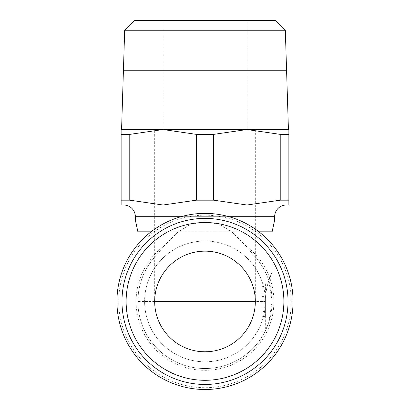 <?xml version="1.0" encoding="UTF-8"?>
<svg xmlns="http://www.w3.org/2000/svg" width="410" height="410" viewBox="0 0 410 410"><rect width="100%" height="100%" fill="white"/><g stroke="black" fill="none" stroke-linecap="round" stroke-linejoin="round"><path stroke-width="0.31" stroke-dasharray="2.05 1.54" d="M118.731 301.437A86.269 86.269 0 0 0 205 387.701A86.269 86.269 0 0 0 291.269 301.437A86.269 86.269 0 0 0 205 215.168A86.269 86.269 0 0 0 118.731 301.437M205 389.5A88.063 88.063 0 0 0 293.063 301.437A88.063 88.063 0 0 0 205 213.369A88.063 88.063 0 0 0 116.937 301.437A88.063 88.063 0 0 0 205 389.5A88.063 88.063 0 0 0 293.063 301.437A88.063 88.063 0 0 0 205 213.369M156.435 255.138A67.096 67.096 0 0 0 205 368.534A67.096 67.096 0 0 0 265.316 330.824L268.791 322.229L272.096 301.452L268.811 280.696C265.634 271.041 260.55 262.523 253.564 255.138L246.138 246.169A68.895 68.895 0 0 1 205 370.332A68.895 68.895 0 0 1 163.862 246.169L156.435 255.138C144.346 268.207 138.17 283.638 137.903 301.437A67.096 67.096 0 0 0 205 368.534A67.096 67.096 0 0 0 253.564 255.138M163.862 246.169L178.171 231.824L190.46 224.388L205 221.569L219.54 224.388L231.834 231.824L246.138 246.169M205 384.452A83.03 83.03 0 0 0 288.03 301.417A83.03 83.03 0 0 0 205 218.386A83.03 83.03 0 0 0 121.97 301.417A83.03 83.03 0 0 0 205 384.452M205 380.301A78.879 78.879 0 0 0 283.879 301.417A78.879 78.879 0 0 0 205 222.538A78.879 78.879 0 0 0 126.121 301.417A78.879 78.879 0 0 0 205 380.301M205 241.029A60.388 60.388 0 0 1 265.388 301.417A60.388 60.388 0 0 1 205 361.804A60.388 60.388 0 0 0 265.388 301.417A60.388 60.388 0 0 0 205 241.029A60.388 60.388 0 0 0 144.612 301.417A60.388 60.388 0 0 0 205 361.804A60.388 60.388 0 0 1 144.612 301.417A60.388 60.388 0 0 1 205 241.029M178.165 231.824L151.059 231.824M137.903 231.824L272.096 231.824M124.532 205.015L285.468 205.015M238.717 220.078L274.649 220.078M258.941 231.824L231.834 231.824M196.349 200.172L213.651 200.172L246.938 205.015L163.062 205.015L196.349 200.172L196.349 134.377L163.062 129.534L205 129.534L121.575 129.534L288.871 129.534L288.871 134.377L280.22 134.377L246.938 129.534L213.651 134.377L196.349 134.377M124.676 30.248L285.324 30.248M286.585 70.74L123.415 70.74M134.726 20.5L275.274 20.5M123.405 70.904L286.595 70.904M205 251.145C178.099 250.582 154.114 274.572 154.678 301.468A50.322 50.322 0 0 0 205 351.79A50.322 50.322 0 0 0 255.322 301.468C255.886 274.572 231.901 250.582 205 251.145M268.811 280.696L272.096 272.112L262.031 272.112L262.031 301.468L262.031 272.112M265.337 301.468C265.275 285.627 272.348 271.856 272.096 272.112C272.348 271.856 265.275 285.627 265.337 301.468L265.316 330.824L262.031 330.824L262.031 301.468L265.388 301.468L265.388 313.163L265.388 301.468M265.388 316.566L265.388 311.533L265.388 316.566L262.031 316.566L262.031 319.918L265.388 319.918L262.031 319.928L262.031 317.791L265.388 317.791M262.031 296.84L262.031 303.098L262.031 293.083L262.031 296.84L265.388 296.84L265.388 303.098L265.388 296.84M262.031 296.435L265.388 296.435M262.031 303.098L265.388 303.098M265.388 293.083L265.388 283.018L265.388 293.083L262.031 293.083L262.031 283.018L265.388 283.018L262.031 283.018L262.031 293.083L265.388 293.083M262.031 307.726L262.031 301.468L262.031 313.163L262.031 307.726L265.388 307.726M262.031 313.163L265.388 313.163M262.031 306.906L265.388 306.906M262.031 317.791L262.031 311.533L265.388 311.533M262.031 311.533L262.031 316.566M262.031 301.468L262.031 330.824M288.871 205.015L246.938 205.015L280.22 200.172L288.871 200.172L288.871 205.015M163.062 205.015L121.129 205.015L121.129 200.172L129.78 200.172L163.062 205.015M121.129 129.534L163.062 129.534L129.78 134.377L121.129 134.377L121.129 129.534M121.129 200.172L121.129 134.377M129.78 134.377L129.78 200.172M213.651 134.377L213.651 200.172M288.871 134.377L288.871 200.172M280.22 200.172L280.22 134.377M135.351 220.078L171.283 220.078M137.903 244.396L137.903 301.437L265.337 301.437M135.351 216.69L274.649 216.69M228.959 216.69L181.041 216.69M255.322 129.534L255.322 301.468A50.322 50.322 0 0 1 205 351.79A50.322 50.322 0 0 1 154.678 301.468L154.678 129.534M272.096 301.437A67.096 67.096 0 0 1 205 368.534A67.096 67.096 0 0 1 137.903 301.437A67.096 67.096 0 0 0 265.316 330.824M262.031 299.792L265.388 299.792M262.031 286.37L265.388 286.37M246.938 129.534L246.938 20.5M262.031 319.928L265.388 319.928M163.062 129.534L163.062 20.5M272.096 244.396L272.096 272.112"/><path stroke-width="0.61" d="M205 389.5A88.063 88.063 0 0 0 293.063 301.437A88.063 88.063 0 0 0 205 213.369A88.063 88.063 0 0 0 116.937 301.437A88.063 88.063 0 0 0 205 389.5M288.03 301.417A83.03 83.03 0 0 0 205 218.386A83.03 83.03 0 0 0 121.97 301.417A83.03 83.03 0 0 0 205 384.452A83.03 83.03 0 0 0 288.03 301.417A83.03 83.03 0 0 1 205 384.452A83.03 83.03 0 0 1 121.97 301.417M151.059 231.824L137.903 231.824L137.903 244.396M228.959 216.69L274.649 216.69A11.711 11.711 0 0 1 285.468 205.015L124.532 205.015A11.711 11.711 0 0 1 135.351 216.69L135.351 220.078L171.283 220.078M274.649 216.69L274.649 220.078L238.717 220.078M274.649 220.078L272.096 231.824L258.941 231.824M196.349 134.377L213.651 134.377L246.938 129.534L163.062 129.534L196.349 134.377L196.349 200.172L163.062 205.015L288.871 205.015L288.871 200.172L280.22 200.172L246.938 205.015L213.651 200.172L196.349 200.172M205 30.248L124.676 30.248L123.415 70.74L286.585 70.74L285.324 30.248L205 30.248M285.324 30.248L275.274 20.5L134.726 20.5L124.676 30.248M288.425 129.534L286.595 70.904L123.405 70.904L121.575 129.534M255.322 301.468A50.322 50.322 0 0 1 205 351.79A50.322 50.322 0 0 1 154.678 301.468A50.322 50.322 0 0 1 205 251.145A50.322 50.322 0 0 1 255.322 301.468L154.678 301.468M121.129 205.015L163.062 205.015L129.78 200.172L121.129 200.172L121.129 205.015M163.062 129.534L121.129 129.534L121.129 134.377L129.78 134.377L163.062 129.534M288.871 129.534L246.938 129.534L280.22 134.377L288.871 134.377L288.871 129.534M129.78 200.172L129.78 134.377M121.129 134.377L121.129 200.172M213.651 200.172L213.651 134.377M280.22 134.377L280.22 200.172M288.871 200.172L288.871 134.377M283.879 301.417A78.879 78.879 0 0 0 205 222.538A78.879 78.879 0 0 0 126.121 301.417A78.879 78.879 0 0 0 205 380.301A78.879 78.879 0 0 0 283.879 301.417M181.041 216.69L135.351 216.69M137.903 231.824L135.351 220.078M272.096 231.824L272.096 244.396"/></g></svg>
